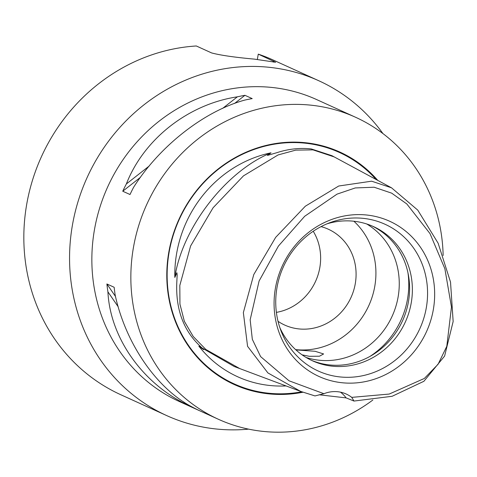 <?xml version="1.0" encoding="UTF-8"?>
<svg xmlns="http://www.w3.org/2000/svg" width="477" height="477" viewBox="0 0 477 477"><rect width="100%" height="100%" fill="white"/><g stroke="black" fill="none" stroke-linecap="round" stroke-linejoin="round"><path stroke-width="0.72" d="M334.204 156.915L312.984 149.873L295.734 150.13L278.079 154.942L243.491 175.852L213.064 207.799L190.609 245.971L179.817 285.449L179.942 304.129L184.355 321.289L193.185 336.446L205.831 349.45L239.752 368.584L234.285 366.539L198.82 346.117L203.768 349.689L198.665 344.71C182.894 329.07 175.614 308.225 176.812 282.181L177.158 274.877L176.872 272.737L174.82 277.453A119.178 110.736 -65.6 0 1 176.585 253.758A119.178 110.736 -65.6 0 1 271.008 152.819L267.394 155.442L276.714 152.729C288.263 148.943 299.771 147.679 311.242 148.937L331.926 155.687L391.516 187.807L417.739 210.095L438.13 243.204L450.526 282.092L453.15 321.486L444.612 356.057L423.898 381.29L392.124 396.286L353.982 401.056L346.117 397.89L319.071 394.771M174.82 277.453C182.297 227.756 225.859 171.303 271.008 152.819M323.937 393.71A31.589 29.353 -65.6 0 1 346.248 394.038A31.589 29.353 -65.6 0 1 351.752 397.371L389.226 394.056L424.333 378.464L438.077 364.267L446.794 346.314L451.463 307.033L444.868 268.706L429.992 233.581L406.827 203.971L391.683 193.155L374.117 187.222L355.264 187.944L337.03 194.133L304.678 216.284L278.425 246.06L259.1 281.001L250.163 319.793L252.327 339.326L260.615 356.605L289.014 380.789L323.937 393.71L314.975 395.922L300.653 391.396L267.901 372.925L247.575 346.326L243.353 312.614L253.77 274.573L275.664 237.367L305.328 206.213L338.718 186.012L371.619 181.188L391.516 187.807M351.752 397.371L353.982 401.056M286.057 385.929A119.178 110.736 -65.6 0 1 198.82 346.117M382.924 133.56A183.883 170.849 114.4 0 0 318.755 80.732L273.029 59.959A183.883 170.849 114.4 0 0 258.266 54.128L275.64 62.26L254.384 59.124C234.744 57.341 220.493 55.284 211.639 52.941L196.309 45.977A183.883 170.849 114.4 0 0 26.593 204.973A183.883 170.849 114.4 0 0 120.919 394.795L166.652 415.568A183.883 170.849 114.4 0 0 248.648 429.139M372.835 400.024A165.853 154.095 -65.6 0 1 218.418 419.283L179.43 401.568A165.853 154.095 -65.6 0 1 94.345 230.355A165.853 154.095 -65.6 0 1 316.615 99.568L355.609 117.282A165.853 154.095 -65.6 0 1 443.145 255.505M318.755 80.732A183.883 170.849 114.4 0 0 72.319 225.74A183.883 170.849 114.4 0 0 166.652 415.568M302.078 354.84L309.311 356.307L319.435 356.224L323.609 353.952L315.1 351.287L295.931 349.909M244.635 100.122C204.007 111.278 159.473 146.236 133.626 187.258A165.853 154.095 114.4 0 0 130.012 194.521L122.744 191.223A165.853 154.095 -65.6 0 1 126.357 183.955C143.81 139.117 188.343 104.165 237.373 96.825A165.853 154.095 -65.6 0 1 244.945 95.311L252.214 98.608A165.853 154.095 114.4 0 0 244.635 100.122M218.418 419.283A165.853 154.095 -65.6 0 1 133.339 248.07A165.853 154.095 -65.6 0 1 355.609 117.282M377.796 180.413A127.681 118.63 114.4 0 0 255.177 148.645A127.681 118.63 114.4 0 0 168.709 252.721A127.681 118.63 114.4 0 0 302.937 392.231M313.234 231.262A52.649 48.922 -65.6 0 1 319.846 267.448A52.649 48.922 -65.6 0 1 276.386 312.375M321.045 226.623A52.649 48.922 -65.6 0 1 328.289 229.198A52.649 48.922 -65.6 0 1 355.299 283.553A52.649 48.922 -65.6 0 1 284.733 325.075A52.649 48.922 -65.6 0 1 278.025 321.313M353.898 221.239A73.708 68.485 -65.6 0 1 374.815 286.122A73.708 68.485 -65.6 0 1 295.585 349.599M366.73 223.981A73.708 68.485 -65.6 0 1 398.158 296.724A73.708 68.485 -65.6 0 1 306.097 357.458M372.06 225.973A73.708 68.485 -65.6 0 1 408.491 301.416A73.708 68.485 -65.6 0 1 311.099 360.165M326.906 223.874A73.708 68.485 -65.6 0 1 373.455 226.587A73.708 68.485 -65.6 0 1 411.269 302.68A73.708 68.485 -65.6 0 1 312.483 360.809A73.708 68.485 -65.6 0 1 279.814 327.538M426.36 307.468A80.625 74.913 -65.6 0 1 359.175 376.371A80.625 74.913 -65.6 0 1 281.078 331.056A80.625 74.913 -65.6 0 1 276.952 287.822A80.625 74.913 -65.6 0 1 330.388 222.515A80.625 74.913 -65.6 0 1 426.36 307.468M433.384 309.269A85.276 79.23 -65.6 0 1 340.071 382.506A85.276 79.23 -65.6 0 1 275.354 288.484A85.276 79.23 -65.6 0 1 368.661 215.246A85.276 79.23 -65.6 0 1 433.384 309.269M257.341 59.524L258.266 54.128M115.184 295.15C125.725 343.667 156.611 388.54 192.183 407.006A165.853 154.095 114.4 0 0 198.915 410.405L191.647 407.102A165.853 154.095 -65.6 0 1 184.915 403.709C140.948 381.421 110.062 336.553 107.915 291.846A165.853 154.095 -65.6 0 1 106.89 283.97L114.158 287.273A165.853 154.095 114.4 0 0 115.184 295.15M340.477 392.154A31.589 29.353 -65.6 0 1 346.117 397.89M237.373 96.825L222.646 108.38M149.194 166.032L126.357 183.955M244.945 95.311L234.553 103.461M140.447 177.331L122.744 191.223M107.915 291.846L118.248 306.86M183.645 401.867L184.915 403.709M106.89 283.97L115.494 296.467M191.217 406.476L191.647 407.102M301.702 391.784A127.115 118.105 -65.6 0 1 169.043 252.703A127.115 118.105 -65.6 0 1 254.366 149.355A127.115 118.105 -65.6 0 1 376.162 179.531M407.966 272.832A81.156 75.408 -65.6 0 1 407.561 298.769A81.156 75.408 -65.6 0 1 370.015 356.379M273.595 61.092L273.422 62.117M239.692 368.56L300.653 391.396"/></g></svg>
